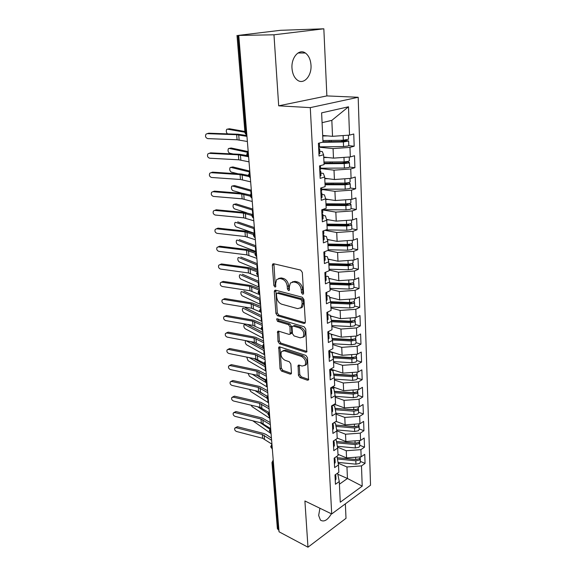 <?xml version="1.0" encoding="UTF-8"?>
<svg xmlns="http://www.w3.org/2000/svg" width="576" height="576" viewBox="0 0 576 576"><rect width="100%" height="100%" fill="white"/><g stroke="black" fill="none" stroke-linecap="round" stroke-linejoin="round"><path stroke-width="0.86" d="M302.594 294.242L303.358 294.005L303.581 293.17L302.328 272.426L300.658 270.086L273.665 263.75L272.686 264.053L272.354 265.32L273.845 285.466L274.954 287.042L275.645 286.834L275.674 283.399L276.703 279.49L279.9 278.51L282.103 279.058C284.99 280.145 286.711 282.578 287.251 286.366L287.431 288.986L288.562 290.585L289.289 290.362L289.339 286.898L290.376 283.003L293.731 281.959L296.006 282.528C298.987 283.644 300.744 286.121 301.277 289.958L301.435 292.615L302.594 294.242M319.925 508.248L318.658 515.47L320.422 520.092C323.964 522.295 327.622 520.2 331.387 513.799M310.997 65.182C310.572 59.515 308.693 55.454 305.359 52.999C299.146 48.406 291.082 57.485 291.996 68.292C292.471 73.858 294.314 77.839 297.526 80.222C303.847 84.924 311.81 75.874 310.997 65.182M298.433 375.322L300.002 377.597L307.397 380.203L308.527 379.922L307.483 357.71L305.885 355.406L279.778 346.896L278.762 347.155L280.037 368.878L281.556 371.095L290.153 374.126L291.211 373.867L291.456 372.874L290.844 363.989L289.289 361.735L284.99 360.274C281.34 357.977 280.195 355.054 281.556 351.511L284.314 350.806L301.478 356.45C305.222 358.733 306.41 361.692 305.057 365.314L302.083 366.07L299.189 365.09L298.102 365.364L298.433 375.322L299.772 374.602L301.334 376.87L308.729 379.462L307.397 380.203M273.974 34.798L278.69 105.826L326.873 95.911L323.834 28.8L273.974 34.798L237.924 35.453L245.894 133.243L246.708 133.315M278.69 105.826L310.284 107.626L331.704 513.95L304.906 500.976L307.973 547.2L279.043 531.792L238.781 35.582M303.926 323.453L305.035 323.136L305.33 322.02L303.97 299.578L302.321 297.252L275.609 290.203L274.615 290.498L274.306 291.686L275.926 313.495L277.488 315.734L303.926 323.453L305.208 322.841M305.755 329.047L306.806 351.922L305.683 352.217L279.547 343.786L278.006 341.554L277.61 331.438L278.618 331.164L289.094 334.397L290.146 334.109L290.009 326.887L288.425 324.619L277.481 321.35L276.595 319.003L277.294 318.809L304.128 326.736L305.755 329.047M310.284 107.626L358.186 97.279L370.541 485.222L331.704 513.95M348.494 106.79L349.517 135.115L332.532 136.325L331.834 120.362L348.494 106.79L321.61 112.86L323.006 142.085L318.413 143.294L319.046 156.017L323.611 154.742L324.086 164.585L319.543 165.91L320.162 178.38L324.684 176.99L325.145 186.638L320.652 188.078L321.257 200.304L325.728 198.806L326.182 208.267L321.732 209.815L322.337 221.803L326.75 220.198L327.197 229.478L322.798 231.127L323.388 242.885L327.758 241.186L328.19 250.294L323.842 252.036L324.425 263.57L328.745 261.77L329.17 270.706L324.871 272.549L325.433 283.867L329.71 281.974L330.134 290.743L325.879 292.68L326.434 303.782L330.66 301.802L331.078 310.414L326.866 312.43L327.406 323.338L331.596 321.264L331.999 329.717L327.83 331.819L328.37 342.526L332.51 340.373L332.906 348.667L328.781 350.856L329.306 361.368L333.41 359.136L333.799 367.286L329.717 369.547L330.235 379.865L334.296 377.561L334.678 385.567L330.631 387.907L331.142 398.038L335.16 395.662L335.542 403.524L331.538 405.936L332.035 415.894L336.017 413.446L336.384 421.171L332.424 423.648L332.906 433.433L336.852 430.913L337.212 438.509L333.288 441.05L333.77 450.662L337.673 448.085L338.033 455.544L334.145 458.15L334.62 467.604L338.479 464.962L338.832 472.291L334.987 474.962L335.448 484.25L339.278 481.55L337.601 473.148M348.696 145.692L354.182 146.21L353.765 133.999L349.517 135.115M354.182 146.21L349.963 147.384L350.309 156.938L333.482 158.134L323.726 157.075M349.553 167.062L354.917 167.688L354.506 155.707L350.309 156.938M354.917 167.688L350.741 168.97L351.079 178.337L334.418 179.532L324.742 178.265M350.352 188.035L355.644 188.762L355.241 177.012L351.079 178.337M355.644 188.762L351.511 190.152L351.842 199.346L335.333 200.527L325.735 199.058M351.115 208.613L356.35 209.448L355.954 197.914L351.842 199.346M356.35 209.448L352.26 210.938L352.584 219.96L336.233 221.134L326.513 219.434M351.857 228.823L357.048 229.752L356.659 218.426L352.584 219.96M357.048 229.752L352.994 231.336L353.318 240.192L337.111 241.358L327.247 239.429M352.584 248.659L357.732 249.689L357.35 238.572L353.318 240.192M357.732 249.689L353.722 251.359L354.038 260.057L337.982 261.216L328.01 259.056M353.297 268.142L358.402 269.266L358.027 258.343L354.038 260.057M358.402 269.266L354.434 271.022L354.744 279.562L338.832 280.714L328.788 278.338M354.002 287.273L359.064 288.49L358.697 277.769L354.744 279.562M359.064 288.49L355.133 290.333L355.435 298.721L339.667 299.866L329.566 297.274M354.686 306.072L359.712 307.375L359.352 296.842L355.435 298.721M359.712 307.375L355.817 309.298L356.112 317.534L340.488 318.672L330.358 315.878M355.363 324.54L360.346 325.922L359.993 315.576L356.112 317.534M360.346 325.922L356.494 327.924L356.782 336.017L341.294 337.147L331.142 334.152M356.033 342.691L360.972 344.153L360.619 333.986L356.782 336.017M360.972 344.153L357.156 346.226L357.444 354.182L342.086 355.306L329.674 351.41M356.681 360.526L361.584 362.066L361.246 352.073L357.444 354.182M361.584 362.066L357.804 364.212L358.085 372.031L342.864 373.14L330.581 369.065M357.329 378.058L362.189 379.67L361.85 369.85L358.085 372.031M362.189 379.67L358.445 381.888L358.718 389.57L343.627 390.679L332.546 386.798M357.955 395.294L362.779 396.979L362.448 387.324L358.718 389.57M362.779 396.979L359.071 399.262L359.345 406.814L344.383 407.916L334.361 404.23M358.582 412.243L363.362 413.993L363.038 404.503L359.345 406.814M363.362 413.993L359.69 416.34L359.957 423.763L345.118 424.858L336.06 421.373M359.186 428.904L363.938 430.726L363.622 421.394L359.957 423.763M363.938 430.726L360.295 433.138L360.562 440.438L345.845 441.518L337.19 438.041M359.791 445.298L364.507 447.185L364.19 438.005L360.562 440.438M364.507 447.185L360.893 449.647L361.152 456.826L346.565 457.906L337.975 454.313M360.382 461.419L365.062 463.37L364.752 454.334L361.152 456.826M365.062 463.37L361.483 465.89L362.21 486.137L340.265 502.214L339.278 481.55M336.427 456.624L337.075 456.89L338.479 464.962M338.054 474.35L347.458 478.49L346.954 466.963L338.177 463.212M361.483 465.89L346.954 466.963M339.408 484.2L347.458 478.49L362.21 486.137M335.203 439.812L336.269 440.244L337.673 448.085M346.565 457.906L346.248 450.734L337.5 447.134M360.893 449.647L346.248 450.734M333.922 422.712L335.448 423.302L336.852 430.913M345.845 441.518L345.528 434.225L336.83 430.79M360.295 433.138L345.528 434.225M332.561 405.317L334.613 406.073L336.017 413.446M345.118 424.858L344.794 417.442L336.046 414.137M359.69 416.34L344.794 417.442M331.474 387.734L333.763 388.541L335.16 395.662M344.383 407.916L344.052 400.363L335.232 397.195M359.071 399.262L344.052 400.363M330.595 369.936L332.899 370.699L334.296 377.561M343.627 390.679L343.296 382.997L334.411 379.958M358.445 381.888L343.296 382.997M329.681 351.814L332.021 352.548L333.41 359.136M342.864 373.14L342.526 365.328L333.569 362.434M357.804 364.212L342.526 365.328M328.622 333.331L331.121 334.066L332.51 340.373M342.086 355.306L341.741 347.357L332.712 344.599M357.156 346.226L341.741 347.357M327.384 314.474L330.214 315.252L331.596 321.264M341.294 337.147L340.942 329.054L331.841 326.455M356.494 327.924L340.942 329.054M326.772 295.452L329.285 296.093L330.66 301.802M340.488 318.672L340.128 310.435L330.962 307.987M355.817 309.298L340.128 310.435M325.944 276.019L328.342 276.588L329.71 281.974M339.667 299.866L339.3 291.478L330.055 289.188M355.133 290.333L339.3 291.478M324.958 256.198L327.377 256.716L328.745 261.77M338.832 280.714L338.458 272.182L329.141 270.058M354.434 271.022L338.458 272.182M323.957 236.002L326.398 236.47L327.758 241.186M337.982 261.216L337.601 252.526L327.73 250.481M353.722 251.359L337.601 252.526M322.934 215.424L325.397 215.842L326.75 220.198M337.111 241.358L336.73 232.51L324.972 230.314M352.994 231.336L336.73 232.51M321.898 194.45L324.374 194.825L325.728 198.806M336.233 221.134L335.837 212.112L322.661 209.938M352.26 210.938L335.837 212.112M320.839 173.081L323.338 173.398L324.684 176.99M335.333 200.527L334.93 191.34L321.646 189.432M351.511 190.152L334.93 191.34M319.759 151.294L322.279 151.553L323.611 154.742M334.418 179.532L334.008 170.165L320.616 168.538M350.741 168.97L334.008 170.165M323.834 28.8L280.447 30.312L237.924 35.453M333.482 158.134L333.065 148.594L319.327 147.233M349.963 147.384L333.065 148.594M278.914 530.215L277.394 528.732L271.987 462.658M307.973 547.2L346.01 518.321L345.355 503.856M326.873 95.911L358.186 97.279M331.834 120.362L322.078 122.681M332.532 136.325L322.69 135.482M248.443 154.685L246.73 154.246L248.184 151.445M250.135 175.558L248.436 175.054L249.876 172.282M251.798 196.049L250.106 195.48L251.532 192.737M253.433 216.173L251.748 215.539L253.159 212.825M255.038 235.93L253.361 235.238L254.765 232.546M256.615 255.334L254.945 254.585L256.334 251.921M258.156 274.399L256.5 273.593L257.875 270.943M259.682 293.134L258.034 292.277L259.394 289.627M261.173 311.537L259.538 310.63L260.885 307.994M262.642 329.63L261.014 328.673L262.346 326.045M264.082 347.414L262.462 346.406L263.786 343.786M265.5 364.896L263.894 363.845L265.205 361.231M266.897 382.082L265.298 380.988L266.594 378.389M268.265 398.988L266.674 397.814L267.962 395.258M269.618 415.613L268.034 414.439L269.309 411.847M270.943 431.964L269.366 430.711L270.634 428.177M272.246 448.056L270.684 446.803L271.937 444.233M303.581 293.414L302.839 291.996L302.674 289.346C302.148 285.516 300.391 283.039 297.418 281.93L296.006 282.528M292.327 281.88L295.142 281.369L297.418 281.93M278.618 278.424L281.304 277.927L283.507 278.474C286.402 279.554 288.115 281.988 288.655 285.768L288.835 288.382L289.512 289.742M273.917 263.808L275.249 284.875L275.868 286.171M275.818 290.254L277.308 312.869L278.87 315.108L305.23 322.776M301.961 301.118L300.809 299.491L277.387 293.242L276.689 293.45L276.473 294.278L276.674 296.986C277.207 300.665 278.892 303.077 281.722 304.207L297.67 308.642L301.147 307.606L302.126 303.89L301.961 301.118L303.35 300.492L302.206 298.865L300.809 299.491M277.229 293.22L278.784 292.644L302.206 298.865M300.665 308.095L302.537 306.972L303.523 303.257L302.126 303.89M303.35 300.492L303.523 303.257M307.008 351.504L280.908 343.123L279.547 343.786M278.77 331.207L279.367 340.891L280.908 343.123M290.808 333.785L291.514 333.446L291.794 332.359L291.384 326.232L289.8 323.964L278.856 320.717L277.481 321.35M277.769 318.946L278.856 320.717M300.226 337.831L303.163 337.018C304.625 333.245 303.437 330.221 299.599 327.946L293.407 326.102L292.342 326.398L292.054 327.506L292.471 333.648L294.055 335.93L300.226 337.831M302.933 337.277L304.531 336.341C305.993 332.575 304.805 329.551 300.967 327.283L299.599 327.946M293.069 326.052L294.775 325.447L300.967 327.283M299.239 365.105L299.772 374.602M304.891 365.501L306.396 364.594C307.757 360.979 306.569 358.027 302.825 355.745L301.478 356.45M283.061 350.662L285.667 350.129L302.825 355.745M279.907 346.939L281.376 368.179L282.895 370.397L291.427 373.392M322.934 140.551L343.31 140.234L348.574 139.183M322.992 141.782L343.98 141.458L345.478 141.286L345.816 141.106L345.262 140.926L345.276 141.336M322.207 142.301L343.375 141.977L348.638 140.976L344.297 140.198M348.804 145.476L347.839 146.052L343.555 146.549L319.536 146.873M229.018 128.83L226.735 129.312C225.95 130.939 226.202 132.466 227.477 133.877M340.927 140.27L345.262 140.926M346.637 135.324L341.906 135.655M327.643 135.907L322.718 135.994M244.865 131.472L229.435 128.758M227.297 129.125L244.93 132.242M207.209 133.654L206.014 134.158C205.027 136.296 205.582 137.779 207.691 138.607L237.089 139.774L236.65 134.712L207.209 133.654L208.728 133.207L238.133 134.251L246.787 135.533M207.806 133.481L208.728 133.207M319.543 146.93L318.622 147.514M318.658 148.219L319.637 148.788L318.708 149.321M318.946 154.037L319.867 153.432M246.96 136.354L236.65 134.712M247.378 141.502L237.089 139.774M323.964 162.029L344.153 161.87L348.408 161.352L349.358 160.733M324.014 163.159L344.808 163.001L346.298 162.821L346.63 162.619L346.082 162.41L346.104 162.871M324.043 163.728L344.218 163.584L348.473 163.066L349.423 162.497L346.435 161.726M349.589 166.903L348.638 167.544L344.398 168.062L320.594 168.206M230.674 148.097L228.442 148.579C227.671 150.444 228.01 151.97 229.45 153.166L233.186 153.994M342.022 161.885L346.082 162.41M327.773 157.514L323.748 157.55M346.09 157.234L344.563 157.342M248.011 151.56L231.142 148.01M229.025 148.399L247.298 152.273M324.972 183.103L344.981 183.096L349.193 182.556L350.136 181.879M325.022 184.14L345.629 184.133L347.098 183.946L347.429 183.73L346.889 183.492L346.903 184.003M325.051 184.774L345.046 184.774L349.258 184.241L350.201 183.614L348.012 182.844M350.359 187.934L349.423 188.633L345.218 189.18L321.631 189.137M232.294 167.04L230.119 167.522C229.378 169.337 229.716 170.842 231.142 172.044L238.169 173.83M343.994 183.096L346.889 183.492M328.111 178.704L324.763 178.711M249.775 171.086L232.812 166.932M230.717 167.35L249.854 172.044M325.966 203.789L345.794 203.926L349.97 203.371L350.899 202.63M326.009 204.732L346.435 204.883L347.89 204.689L348.214 204.451L347.674 204.178L347.695 204.746M326.045 205.43L345.859 205.574L350.028 205.02L350.957 204.343L349.308 203.566M351.115 208.577L350.186 209.333L346.025 209.894L322.654 209.686M233.892 185.674L231.768 186.156C231.055 187.92 231.401 189.403 232.798 190.606L242.424 193.37M346.061 203.926L347.674 204.178M328.572 199.49L325.757 199.476M251.33 190.238L234.461 185.551M232.387 185.99L251.417 191.29M326.938 224.093L346.586 224.374L350.726 223.798L351.641 222.998M326.981 224.95L347.22 225.245L348.66 225.043L348.984 224.784L348.451 224.496L348.473 225.101M327.017 225.706L346.651 225.994L350.784 225.418L351.706 224.69L350.424 223.898M351.857 228.838L350.942 229.651L346.817 230.234L326.088 229.896M235.469 203.998L233.395 204.48C232.704 206.194 233.05 207.655 234.432 208.858L246.499 212.724M347.659 224.352L348.451 224.496M329.126 219.895L326.65 219.859M252.857 209.066L236.081 203.861M234.029 204.322L252.95 210.211M209.146 153.338L207.929 153.85C206.993 155.938 207.554 157.385 209.621 158.206L238.802 159.804L238.378 154.829L209.146 153.338L210.643 152.849L239.832 154.325L247.226 155.606M209.614 153.187L210.643 152.849M320.645 169.207L319.738 169.855M319.766 170.388L320.738 171.036L319.824 171.626M320.054 176.256L320.962 175.579M248.616 156.794L238.378 154.829M249.026 161.849L238.802 159.804M211.046 172.685L209.815 173.203C208.922 175.234 209.491 176.659 211.522 177.473L240.487 179.489L240.07 174.6L211.046 172.685L212.53 172.152L241.51 174.053L248.501 175.457M211.406 172.562L212.53 172.152M321.725 191.045L320.832 191.765M320.854 192.125L321.818 192.852L320.918 193.5M321.149 198.036L322.042 197.302M249.055 176.58L240.07 174.6M250.646 181.836L240.487 179.489M212.918 191.707L211.666 192.226C210.816 194.213 211.392 195.602 213.386 196.409L242.143 198.828L241.733 194.026L212.918 191.707L214.387 191.131L243.158 193.435L250.114 195.034M213.17 191.606L214.387 191.131M322.79 212.472L321.905 213.25M321.919 213.444L322.877 214.25L321.991 214.949M322.214 219.406L323.093 218.606M250.258 196.157L241.733 194.026M252.245 201.478L242.143 198.828M214.762 210.406L213.487 210.931C212.681 212.868 213.257 214.229 215.215 215.035L243.77 217.836L243.367 213.113L214.762 210.406L216.209 209.794L244.778 212.479L251.921 214.337M214.733 210.406L216.209 209.794M323.834 233.482L322.956 234.324M322.963 234.36L323.921 235.238L323.042 235.994M323.258 240.358L324.13 239.501M251.748 215.46L243.367 213.113M253.807 220.774L243.77 217.836M327.895 244.03L347.371 244.447L351.468 243.85L352.375 243M327.931 244.8L347.99 245.232L349.423 245.023L349.747 244.757L349.207 244.433L349.236 245.088M327.967 245.614L347.436 246.038L351.526 245.441L352.44 244.67L351.403 243.878M352.584 248.731L351.684 249.602L347.594 250.2L328.169 249.746M235.627 222.358L234.994 222.509C234.331 224.172 234.677 225.612 236.038 226.822L254.052 233.165M329.738 239.918L327.377 239.868M254.362 227.578L237.679 221.868M235.642 222.358L254.462 228.809M216.576 228.794L215.28 229.32C214.517 231.206 215.093 232.546 217.022 233.345L245.369 236.527L244.973 231.883L216.576 228.794L218.009 228.146L246.362 231.206L253.879 233.388M216.454 228.787L218.009 228.146M324.85 254.102L323.993 254.995M324.086 254.952L324.936 255.83L324.072 256.637M324.288 260.921L325.145 260.006M253.411 234.497L244.973 231.883M255.348 239.738L245.369 236.527M328.831 263.606L348.142 264.154L352.195 263.542L353.095 262.642M328.867 264.298L348.754 264.866L350.172 264.65L350.114 264.06M328.903 265.162L348.199 265.716L352.26 265.104L353.153 264.283L352.303 263.491M353.304 268.272L352.411 269.186L348.358 269.806L329.105 269.222M237.182 240.084L236.57 240.242C235.93 241.862 236.282 243.281 237.622 244.49L256.313 251.626M330.394 259.574L328.133 259.517M255.838 245.779L239.249 239.587M237.226 240.098L255.946 247.104M329.753 282.838L348.898 283.507L352.915 282.881L353.801 281.923M329.782 283.442L349.502 284.141L350.899 283.918L351.05 283.385M329.825 284.364L348.955 285.041L352.973 284.414L353.866 283.55L353.146 282.766M354.002 287.453L353.124 288.425L349.114 289.058L330.019 288.353M238.709 257.53L238.118 257.688C237.499 259.265 237.852 260.662 239.177 261.878L257.767 269.539M331.078 278.878L328.903 278.806M257.292 263.686L240.79 257.026M238.788 257.558L257.4 265.09M330.646 301.723L349.632 302.522L353.621 301.874L354.499 300.874M330.682 302.256L350.23 303.077L351.878 302.386M330.732 303.221L349.697 304.027L353.678 303.379L354.557 302.472L353.945 301.694M354.694 306.302L353.822 307.318L349.848 307.973L330.919 307.138M240.206 274.702L239.645 274.86C239.047 276.394 239.407 277.769 240.71 278.993L259.193 287.158M331.776 297.842L329.688 297.756M334.037 302.4L338.285 302.573M258.718 281.297L242.309 274.183M240.329 274.738L258.84 282.78M218.354 246.881L217.044 247.406C216.317 249.25 216.9 250.56 218.794 251.352L246.938 254.894L246.55 250.337L218.354 246.881L219.773 246.19L247.932 249.624L255.953 252.202M218.153 246.866L219.773 246.19M325.858 274.334L325.008 275.285M325.202 275.177L325.937 276.034L325.087 276.89M325.296 281.095L326.146 280.13M255.175 253.26L246.55 250.337M256.86 258.372L246.938 254.894M220.104 264.665L218.786 265.19C218.095 266.99 218.678 268.279 220.536 269.071L248.486 272.959L248.105 268.474L220.104 264.665L221.508 263.945L249.466 267.725L257.854 270.67M219.823 264.658L221.508 263.945M326.837 294.185L326.002 295.193M326.282 295.034L326.923 295.87L326.081 296.77M326.29 300.895L327.125 299.88M257.026 271.764L248.105 268.474M258.343 276.696L248.486 272.959M221.825 282.168L220.493 282.686C219.838 284.443 220.421 285.71 222.257 286.495L250.006 290.729L249.631 286.315L221.825 282.168L223.214 281.405L250.978 285.53L259.315 288.677M221.472 282.154L223.214 281.405M327.809 313.682L326.981 314.734M327.326 314.518L327.888 315.338L327.053 316.282M327.254 320.335L328.082 319.27M258.926 290.009L249.631 286.315M259.805 294.71L250.006 290.729M331.366 320.27L350.359 321.192L354.312 320.53L355.176 319.486M331.474 320.731L350.95 321.682L352.627 321.055M331.618 321.754L350.424 322.675L354.37 322.006L355.234 321.062L354.708 320.292M355.378 324.821L354.514 325.879L350.568 326.549L331.805 325.606M241.69 291.593L241.15 291.751C240.574 293.249 240.926 294.61 242.215 295.834L260.604 304.488M331.452 320.652L340.207 321.156M332.489 316.469L330.466 316.368M260.122 298.62L243.806 291.074M241.841 291.65L260.251 300.182M223.524 299.383L222.178 299.902C221.551 301.615 222.142 302.861 223.942 303.646L251.503 308.203L251.129 303.862L223.524 299.383L224.892 298.591L252.468 303.041L260.755 306.382M223.099 299.369L224.892 298.591M328.752 332.82L327.938 333.922M328.334 333.648L328.831 334.454L328.01 335.441M328.212 339.422L329.026 338.306M260.863 308.016L251.129 303.862M259.942 311.81L251.503 308.203M332.1 338.501L351.079 339.538L354.989 338.861L355.853 337.774M332.186 338.882L351.662 339.955L353.326 339.401M332.417 339.955L351.137 340.992L355.046 340.315L355.903 339.329L355.442 338.566M356.04 343.015L355.183 344.117L351.281 344.801L332.676 343.742M243.144 308.225L242.626 308.383C242.071 309.845 242.431 311.191 243.698 312.415L261.986 321.545M340.409 338.954L341.964 339.422M333.216 334.764L331.25 334.663M332.114 338.573L333.425 338.573M261.511 315.67L245.275 307.699M243.331 308.297L261.641 317.304M225.187 316.325L223.841 316.836C223.243 318.514 223.834 319.738 225.605 320.522L252.972 325.39L252.612 321.12L225.187 316.325L226.548 315.497L253.93 320.27L262.166 323.798M224.698 316.318L226.548 315.497M329.688 351.612L328.882 352.764M329.321 352.433L329.767 353.225L328.954 354.254M329.148 358.164L329.954 356.998M262.303 325.519L252.612 321.12M261.079 329.062L252.972 325.39M332.834 356.407L351.778 357.566L355.658 356.875L356.508 355.745M332.899 356.724L352.354 357.919L353.974 357.437M333.137 357.84L351.835 358.999L355.709 358.301L356.566 357.278L356.155 356.522M356.695 360.893L355.853 362.045L351.979 362.743L333.526 361.577M246.29 324.202L244.08 324.763C243.547 326.182 243.907 327.506 245.16 328.738L263.347 338.321M342.374 356.99L343.591 357.379M333.943 352.75L332.035 352.634M262.872 332.446L247.356 324.389M244.8 324.684L263.009 334.152M226.829 333L225.475 333.504C224.906 335.146 225.49 336.348 227.239 337.126L254.419 342.302L254.059 338.098L226.829 333L228.175 332.143L255.37 337.212L263.556 340.927M226.282 332.993L228.175 332.143M330.602 370.066L329.803 371.261M330.286 370.879L330.682 371.657L329.875 372.73M330.07 376.567L330.862 375.358M263.7 342.72L254.059 338.098M262.462 346.147L254.419 342.302M333.569 374.011L352.469 375.286L356.314 374.58L357.156 373.406M333.619 374.263L353.038 375.574L354.578 375.17M333.857 375.422L352.526 376.69L356.371 375.984L357.214 374.926L356.846 374.17M357.343 378.468L356.501 379.656L352.67 380.369L334.368 379.102M246.37 340.769L245.52 340.877C245.002 342.266 245.362 343.577 246.6 344.808L264.686 354.838M344.182 374.731L345.096 375.041M334.67 370.426L331.409 370.21M264.211 348.955L250.762 341.604M246.24 340.812L264.355 350.734M228.449 349.409L227.081 349.913C226.541 351.511 227.131 352.699 228.845 353.47L255.845 358.942L255.492 354.809L228.449 349.409L229.774 348.523L256.788 353.894L264.924 357.782M227.837 349.409L229.774 348.523M331.495 388.195L330.71 389.434M331.222 388.994L331.574 389.772L330.782 390.874M330.97 394.646L331.754 393.394M265.075 359.647L255.492 354.809M263.959 363.031L255.845 358.942M334.31 391.313L353.153 392.702L356.962 391.982L357.79 390.766M334.346 391.5L353.707 392.933L355.14 392.609M334.577 392.702L353.203 394.085L357.012 393.365L357.847 392.263L357.523 391.522M357.977 395.748L357.149 396.979L353.347 397.699L335.196 396.331M246.744 357.098L248.011 360.634L266.004 371.088M345.852 392.17L346.5 392.4M335.398 387.799L331.466 387.511M263.988 364.32L253.93 358.553M249.221 357.602L265.68 367.049M230.04 365.566L228.665 366.055C228.154 367.618 228.737 368.791 230.429 369.562L257.249 375.322L256.903 371.246L230.04 365.566L231.35 364.644L258.178 370.303L266.27 374.364M229.37 365.566L231.35 364.644M332.381 406.008L331.603 407.29M332.136 406.793L332.46 407.563L331.675 408.701M331.862 412.409L332.633 411.12M266.429 376.294L256.903 371.246M265.522 379.699L257.249 375.322M335.038 408.326L353.815 409.824L357.595 409.097L358.416 407.837M335.066 408.449L355.651 409.759M335.297 409.694L353.873 411.185L357.646 410.45L358.474 409.32L358.178 408.586M358.596 412.733L357.775 414L354.01 414.742L335.981 413.273M248.062 373.349L249.408 376.222L267.3 387.086M347.414 409.313L347.825 409.471M336.118 404.878L333.619 404.683M265.334 380.311L256.882 375.242M252.194 374.234L266.011 382.565M231.602 381.463L230.227 381.953C229.738 383.479 230.321 384.631 231.991 385.402L258.631 391.435L258.286 387.432L231.602 381.463L232.906 380.52L259.553 386.453L267.595 390.679M230.89 381.47L232.906 380.52M333.245 423.511L332.482 424.829M332.734 429.862L333.497 428.53M333.036 424.289L333.324 425.045L332.546 426.218M267.754 392.681L258.286 387.432M267.12 396.151L258.631 391.435M335.772 425.059L354.47 426.665L358.222 425.916L359.035 424.627M335.779 425.117L356.098 426.622M336.017 426.398L354.528 427.997L358.272 427.248L359.086 426.089L358.819 425.362M359.208 429.437L358.402 430.74L354.665 431.489L336.665 429.919M249.523 389.376L250.783 391.572L268.582 402.833M336.838 421.675L335.729 421.582M267.041 396.288L259.999 391.882M254.981 390.607L266.695 397.973M233.143 397.123L231.768 397.598C231.293 399.096 231.883 400.234 233.525 401.004L259.985 407.304L259.646 403.358L233.143 397.123L234.432 396.151L260.899 402.35L268.898 406.735M232.387 397.138L234.432 396.151M334.102 440.712L333.338 442.066M333.59 447.012L334.346 445.644M333.914 441.475L334.174 442.224L333.41 443.434M269.064 408.802L259.646 403.358M268.747 412.387L259.985 407.304M356.429 443.218L336.492 441.511L355.118 443.218L358.834 442.462L359.64 441.13M336.73 442.836L355.169 444.528L358.884 443.772L359.69 442.577L359.446 441.857M359.813 445.867L359.006 447.206L355.306 447.97L337.349 446.292M251.086 405.18L252.137 406.692L269.842 418.342M337.558 438.192L337.198 438.156M257.609 406.735L268.106 413.604M234.662 412.546L233.28 413.014C232.834 414.475 233.417 415.591 235.037 416.362L261.324 422.921L260.993 419.04L234.662 412.546L235.937 411.545L262.231 418.003L270.18 422.539M233.856 412.56L235.937 411.545M334.944 457.769L334.188 459.007M334.433 463.867L335.182 462.463M334.771 458.374L335.009 459.108L334.253 460.354M270.353 424.67L260.993 419.04M270.389 428.414L261.324 422.921M337.212 457.697L355.752 459.497L359.438 458.726L360.23 457.366M337.442 458.993L355.802 460.793L359.482 460.022L360.288 458.791L360.065 458.086M360.403 462.024L359.611 463.399L355.932 464.17L338.033 462.398M252.77 420.782L271.08 433.613M260.093 422.611L269.748 429.163M236.16 427.73L234.77 428.191C234.346 429.624 234.929 430.726 236.527 431.489L262.642 438.293L262.31 434.477L236.16 427.73L237.42 426.708L263.542 433.418L266.033 434.47L271.44 438.098M235.318 427.752L237.42 426.708M335.772 474.422L335.023 475.668M335.261 480.442L335.995 479.002M335.614 474.977L335.837 475.711L335.088 476.986M271.62 440.287L262.31 434.477M271.937 444.154L262.642 438.293M237.002 35.417L244.987 132.941L245.894 133.243L246.888 135.497M273.535 463.889L272.815 463.55L278.215 529.841M273.326 461.347L272.815 463.55L271.98 462.55L273.226 460.037M248.227 151.992L247.63 154.591L248.609 156.686M249.919 172.872L249.329 175.45L250.294 177.48M251.582 193.37L250.999 195.919L251.95 197.892M253.217 213.502L252.641 216.022L253.577 217.944C253.123 218.088 252.511 217.296 251.755 215.575M254.822 233.266L254.246 235.764L255.161 237.614C254.743 237.78 254.146 236.995 253.368 235.274M256.399 252.684L255.83 255.154L256.745 256.968M257.947 271.757L257.378 274.205L258.286 275.969M259.466 290.498L258.905 292.918L259.798 294.631M260.957 308.916L260.402 311.314L261.288 312.977M262.426 327.017L261.878 329.393L262.75 331.013M263.873 344.808L263.326 347.162L264.19 348.732M265.291 362.297L264.751 364.63L265.608 366.163M266.688 379.498L266.148 381.809L266.998 383.292M268.056 396.41L267.523 398.7L268.366 400.147M269.41 413.042L268.877 415.31L269.705 416.722M270.734 429.408L270.209 431.654L271.03 433.022M272.045 445.507L271.519 447.732L272.333 449.064M302.674 289.346L301.277 289.958M295.142 281.369L293.731 281.959M288.835 288.382L287.431 288.986M288.655 285.768L287.251 286.366M283.507 278.474L282.103 279.058M281.304 277.927L279.9 278.51M275.249 284.875L273.845 285.466M273.773 264.766L272.354 265.32M302.839 291.996L301.435 292.615M278.87 315.108L277.488 315.734M277.308 312.869L275.926 313.495M275.71 291.096L274.306 291.686M278.784 292.644L277.387 293.242M307.001 351.54L305.683 352.217M279.367 340.891L278.006 341.554M278.705 331.87L277.337 332.525M291.794 332.359L290.426 333.022M291.384 326.232L290.009 326.887M289.8 323.964L288.425 324.619M294.775 325.447L293.407 326.102M299.189 365.666L297.85 366.372M285.667 350.129L284.314 350.806M291.406 373.457L290.153 374.126M282.895 370.397L281.556 371.095M281.376 368.179L280.037 368.878M279.857 347.537L278.503 348.206M301.334 376.87L300.002 377.597M342.648 140.242L341.41 140.573M343.375 141.977L343.555 146.549M331.135 140.422L331.193 141.653M343.13 135.634L343.31 140.234M329.134 140.458L329.191 141.682M239.141 139.975L238.716 134.899M344.218 163.584L344.398 168.062M332.093 161.964L332.143 163.094M343.98 157.385L344.153 161.87M330.106 161.978L330.156 163.109M345.046 184.774L345.218 189.18M333.029 183.103L333.072 184.14M344.815 178.79L344.981 183.096M331.063 183.103L331.106 184.14M249.264 171.914L249.329 172.714M345.859 205.574L346.025 209.894M333.95 203.846L333.986 204.79M345.629 199.793L345.794 203.926M331.999 203.832L332.042 204.775M250.826 191.146L250.992 193.162M346.651 225.994L346.817 230.234M334.85 224.208L334.886 225.065M346.435 220.399L346.586 224.374M332.921 224.179L332.957 225.036M252.367 210.053L252.626 213.242M240.847 160.049L240.422 155.066M242.518 179.777L242.1 174.881M244.159 199.159L243.749 194.342M245.772 218.21L245.369 213.48M347.436 246.038L347.594 250.2M335.736 244.202L335.772 244.973M347.22 240.631L347.371 244.447M333.821 244.159L333.857 244.93M253.879 228.636L254.232 232.963M247.356 236.938L246.96 232.286M348.199 265.716L348.358 269.806M336.607 263.83L336.636 264.521M349.956 264.074L349.985 264.715M347.998 260.496L348.142 264.154M334.706 263.779L334.742 264.463M255.37 246.91L255.737 251.431M348.955 285.041L349.114 289.058M337.464 283.111L337.486 283.716M350.698 283.435L350.719 283.99M348.754 279.994L348.898 283.507M335.578 283.039L335.606 283.651M256.831 264.888L257.191 269.33M349.697 304.027L349.848 307.973M338.299 302.047L338.321 302.58M351.425 302.45L351.439 302.926M349.502 299.146L349.632 302.522M336.434 301.968L336.456 302.378M258.271 282.564L258.624 286.934M248.918 255.348L248.53 250.776M250.452 273.449L250.07 268.949M251.957 291.247L251.582 286.826M350.424 322.675L350.568 326.549M352.138 321.127L352.152 321.523M350.237 317.959L350.359 321.192M259.682 299.952L260.035 304.258M253.44 308.758L253.073 304.409M351.137 340.992L351.281 344.801M350.957 336.442L351.079 339.538M261.079 317.059L261.425 321.293M254.902 325.98L254.534 321.703M351.835 358.999L351.979 362.743M351.662 354.6L351.778 357.566M262.447 333.893L262.786 338.062M256.334 342.922L255.974 338.717M352.526 376.69L352.67 380.369M352.361 372.449L352.469 375.286M263.801 350.46L264.132 354.564M257.746 359.597L257.393 355.45M353.203 394.085L353.347 397.699M353.045 389.988L353.153 392.702M265.126 366.768L265.45 370.8M259.135 375.998L258.79 371.923M353.873 411.185L354.01 414.742M353.714 407.225L353.815 409.824M266.443 382.939L266.753 386.791M260.503 392.148L260.165 388.13M354.528 427.997L354.665 431.489M354.377 424.181L354.47 426.665M267.811 399.794L268.034 402.53M261.85 408.038L261.511 404.086M355.169 444.528L355.306 447.97M355.025 440.842L355.118 443.218M269.165 416.369L269.294 418.025M263.174 423.684L262.843 419.796M355.802 460.793L355.932 464.17M355.666 457.236L355.752 459.497M270.49 432.677L270.54 433.289M264.478 439.085L264.154 435.254M297.943 53.014L305.359 52.999M244.987 132.977L246.895 135.583M248.609 156.744C248.054 156.816 247.428 155.995 246.737 154.274M250.301 177.516C249.761 177.602 249.142 176.789 248.436 175.082M251.95 197.914C251.46 198.029 250.848 197.222 250.114 195.516M256.745 256.939L254.945 254.585M258.286 275.926L256.5 273.593M259.798 294.581L258.034 292.277M261.288 312.919L259.538 310.63M262.75 330.941L261.014 328.673M264.182 348.66L262.462 346.406M265.601 366.084L263.894 363.845M266.99 383.22L265.298 380.988M268.358 400.075L266.681 397.85M269.705 416.65L268.034 414.439M271.022 432.958L269.374 430.754M272.326 449.006L270.684 446.803M273.528 263.729L272.686 264.053M275.4 290.167L274.615 290.498M302.537 306.972L301.147 307.606M278.294 331.114L277.61 331.438M291.514 333.446L290.146 334.109M277.092 318.773L276.595 319.003M304.531 336.341L303.163 337.018M298.742 365.018L298.102 365.364M306.396 364.594L305.057 365.314M279.41 346.838L278.762 347.155M348.422 135.194L348.574 139.234M348.638 140.976L348.804 145.526M319.543 146.988L319.349 143.05M319.867 153.497L319.637 148.788M349.229 157.01L349.366 160.79M349.423 162.497L349.589 166.968M350.006 178.416L350.136 181.944M350.201 183.614L350.359 187.999M350.777 199.418L350.899 202.702M350.957 204.343L351.115 208.649M351.533 220.032L351.648 223.078M351.706 224.69L351.857 228.917M320.652 169.272L320.472 165.636M320.962 175.651L320.738 171.036M321.732 191.124L321.566 187.783M322.042 197.381L321.818 192.852M322.79 212.551L322.639 209.498M323.1 218.686L322.877 214.25M323.834 233.568L323.698 230.796M324.137 239.594L323.921 235.238M352.274 240.264L352.382 243.086M352.44 244.67L352.591 248.818M324.857 254.196L324.734 251.683M325.152 260.1L324.936 255.83M353.002 260.129L353.102 262.728M353.153 264.283L353.304 268.358M353.722 279.634L353.808 282.017M353.866 283.55L354.01 287.554M354.42 298.793L354.499 300.967M354.557 302.472L354.701 306.403M325.858 274.435L325.75 272.174M326.146 280.231L325.937 276.034M326.844 294.293L326.743 292.284M327.125 299.988L326.923 295.87M327.809 313.798L327.722 312.019M328.09 319.385L327.888 315.338M355.111 317.606L355.183 319.586M355.234 321.062L355.378 324.922M328.759 332.935L328.68 331.394M329.033 338.422L328.831 334.454M355.788 336.089L355.853 337.882M355.903 339.329L356.047 343.123M329.688 351.734L329.623 350.41M329.962 357.12L329.767 353.225M356.45 354.254L356.515 355.853M356.566 357.278L356.702 361.008M245.995 324.151L244.577 324.605M330.61 370.195L330.552 369.086M330.869 375.487L330.682 371.657M357.106 372.103L357.156 373.522M357.214 374.926L357.343 378.59M331.502 388.332L331.459 387.425M331.762 393.53L331.574 389.772M357.754 389.642L357.797 390.888M357.847 392.263L357.977 395.87M332.388 406.152L332.352 405.439M332.64 411.257L332.46 407.563M358.38 406.886L358.423 407.966M358.474 409.32L358.603 412.862M333.252 423.655L333.23 423.144M333.504 428.674L333.324 425.045M359.006 423.835L359.035 424.757M359.086 426.089L359.215 429.574M334.354 445.795L334.174 442.224M359.611 440.503L359.64 441.266M359.69 442.577L359.813 446.004M335.189 462.622L335.009 459.108M360.216 456.898L360.238 457.502M360.288 458.791L360.41 462.168M336.002 479.16L335.837 475.711"/></g></svg>
